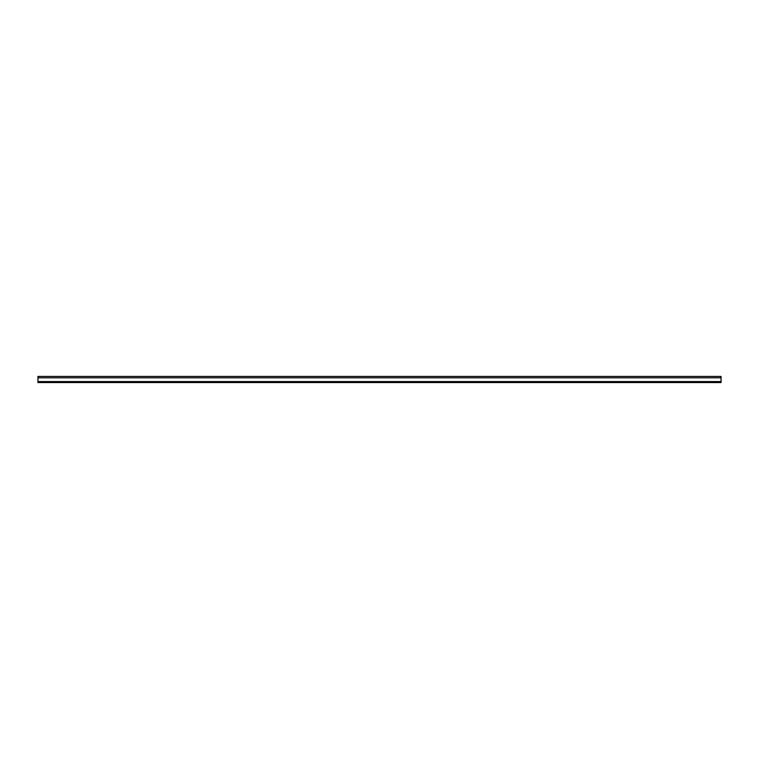 <?xml version="1.0" encoding="UTF-8"?>
<svg xmlns="http://www.w3.org/2000/svg" width="759" height="759" viewBox="0 0 759 759"><rect width="100%" height="100%" fill="white"/><g stroke="black" fill="none" stroke-linecap="round" stroke-linejoin="round"><path stroke-width="1.14" d="M37.95 376.426L37.95 382.574L721.05 382.574L721.05 376.426L37.95 376.426M37.95 381.568L721.05 381.568M37.95 377.811L721.05 377.811"/></g></svg>

